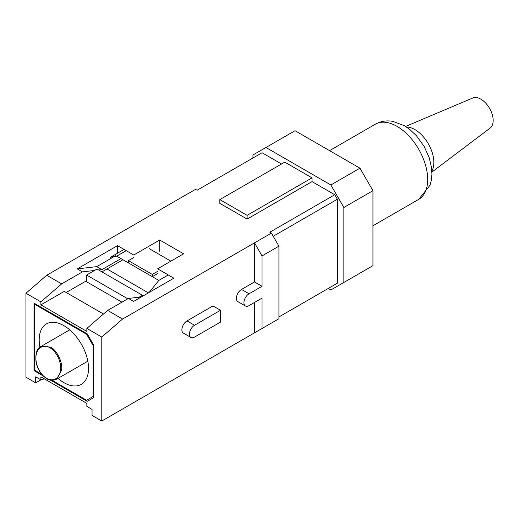 <?xml version="1.0" encoding="UTF-8"?>
<svg xmlns="http://www.w3.org/2000/svg" width="519" height="519" viewBox="0 0 519 519"><rect width="100%" height="100%" fill="white"/><g stroke="black" fill="none" stroke-linecap="round" stroke-linejoin="round"><path stroke-width="0.78" d="M46.554 378.215C50.071 380.901 59.101 381.264 60.548 370.138C61.657 358.811 53.658 349.345 49.999 347.886C46.483 345.2 37.446 344.837 36.006 355.963C34.896 367.29 42.895 376.755 46.554 378.215A0.733 0.422 120 0 0 46.697 378.636C49.389 380.563 52.691 380.751 56.616 379.207L87.834 361.185M46.697 378.636C41.241 375.159 37.699 369.697 36.077 362.249C35.201 353.711 36.836 348.457 40.969 346.465L50.518 347.068C56.921 350.02 63.007 362.755 61.579 370.222L56.616 379.207M57.998 378.409A34.896 20.144 -120 0 0 81.314 384.352A34.896 20.144 -120 0 0 88.541 368.373A34.896 20.144 -120 0 0 73.315 333.263A34.896 20.144 -120 0 0 46.425 323.914A34.896 20.144 -120 0 0 39.197 339.887A34.896 20.144 -120 0 0 39.924 347.179M157.633 273.604L152.307 276.679L116.723 256.139L110.417 257.294L124.054 249.418M149.122 292.463L158.801 280.429L152.307 276.679L152.307 274.434L128.414 260.635L128.414 262.886M158.801 280.429L168.279 274.953M148.408 292.878L106.985 268.959M50.401 380.096L87.244 401.369L93.738 397.619L93.738 345.135L93.089 345.511L86.595 334.262L34.65 304.27L35.298 303.894M86.595 334.262L87.244 333.886L34.001 303.148L34.001 370.624L43.161 375.918M127.765 298.801L86.595 275.031L86.595 281.778L121.92 302.175M34.65 304.27L34.65 370.248L41.689 374.316M52.062 380.304L86.595 400.24L93.089 396.49L93.089 345.511M93.089 396.49L93.738 396.12M142.44 296.323L142.44 295.272L96.988 269.03L86.595 275.031M139.124 297.186L142.44 295.272M157.633 271.359L152.307 274.434M149.193 248.64L170.874 261.161M128.414 260.635L133.733 257.56M44.349 378.851L40.884 379.85L35.688 376.852L35.688 382.847L25.95 377.222L25.95 293.248L46.729 275.258L195.553 189.331L197.11 190.233L262.043 152.748L281.519 163.991M254.511 281.94L241.523 289.433A7.247 4.184 120 0 0 236.787 295.817A7.247 4.184 120 0 0 237.903 301.623L245.435 305.97A7.247 4.184 -60 0 1 244.319 300.17A7.247 4.184 -60 0 1 249.055 293.786L262.043 286.287L254.511 281.94L254.511 242.866L271.392 233.122L269.835 232.22L334.761 194.729L312.036 181.611L312.036 177.861L284.769 162.116L219.835 199.607L219.835 203.357L247.109 219.096L312.036 181.611M122.568 319.042L101.789 337.039L86.855 328.417L107.634 310.42L122.568 319.042L254.511 242.866L262.043 255.912L262.043 286.287M101.789 337.039L101.789 421.013L278.924 318.744L278.924 246.168L262.043 255.912M254.511 302.467L254.511 332.841M212.978 305.918L187.002 320.911A7.247 4.184 120 0 0 182.273 327.294A7.247 4.184 120 0 0 183.382 333.101L190.914 337.447A7.247 4.184 -60 0 1 189.805 331.641A7.247 4.184 -60 0 1 194.534 325.257L220.51 310.265L212.978 305.918M245.435 305.97A7.247 4.184 -60 0 0 249.055 305.613L262.043 298.114L262.043 328.488M34.65 370.248L34.001 370.624M35.688 382.847L40.884 379.85L40.884 376.852L86.855 403.393L86.855 406.39L92.051 409.387L92.051 415.388L101.789 421.013M334.761 284.704L337.363 283.205L337.363 199.231L273.208 236.268M94.452 270.496L82.443 271.885L61.664 283.88L40.884 301.87L40.884 304.874L86.855 331.414L86.855 328.417M40.884 301.87L25.95 293.248M93.738 345.135L87.244 333.886M40.884 304.874L64.259 291.373L103.476 314.021M121.011 258.611L101.919 269.633L96.722 266.636L77.247 268.881L117.502 245.643L117.502 253.201M115.542 255.77L96.722 266.636M107.634 310.42L128.414 298.425L133.604 301.422L173.865 278.178L157.633 268.81L183.603 253.81L159.709 240.018L133.733 255.011L117.502 245.643M328.274 288.454L330.869 289.952L343.857 282.453L343.857 207.477L330.869 184.985L265.936 147.5L252.948 154.993L252.948 157.997M334.761 194.729L337.363 199.231M46.729 275.258L61.664 283.88M82.443 271.885L77.247 268.881M343.857 282.453L372.947 265.663L372.947 190.681L343.857 207.477M330.869 184.985L359.959 168.188L295.026 130.704L265.936 147.5M359.959 168.188L372.947 190.681M278.924 316.947L337.363 283.205M271.392 233.122L278.924 246.168M312.036 177.861L247.109 215.353L219.835 199.607M247.109 215.353L247.109 219.096M122.698 259.889L101.919 271.885M86.595 280.727L66.205 292.502M159.709 251.261L159.709 240.018M128.414 298.425L141.395 296.926M101.919 269.633L98.675 270.01M220.51 310.265L220.51 322.091L194.534 337.091A7.247 4.184 -60 0 1 190.914 337.447M405.579 126.448L472.815 97.987A17.399 10.043 60 0 1 480.873 99.174A17.399 10.043 60 0 1 492.064 113.933A17.399 10.043 60 0 1 490.17 128.044L431.905 172.049M49.999 347.886A0.733 0.422 -60 0 1 50.518 347.068M126.201 250.664L116.723 256.139M249.055 293.786L241.523 289.433M194.534 325.257L187.002 320.911M406.442 126.999A26.813 15.479 60 0 1 414.889 129.581A26.813 15.479 60 0 1 431.86 171.023M397.022 126.364A43.382 25.048 60 0 1 425.366 164.594A43.382 25.048 60 0 1 418.716 199.354L430.115 185.114L431.419 179.944L431.931 174.248L431.51 167.481L429.174 157.62L424.159 146.468L416.42 135.706L409.4 129.127L404.256 125.65L392.786 121.355C386.545 120.265 380.725 121.219 375.334 124.216A43.382 25.048 60 0 1 397.022 126.364M40.969 346.465L69.747 329.85M372.947 225.784L418.716 199.354M329.559 150.64L375.334 124.216"/></g></svg>

